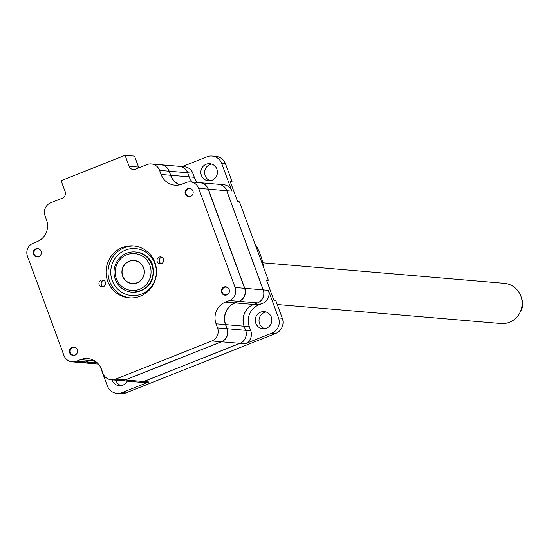 <?xml version="1.0" encoding="UTF-8"?>
<svg xmlns="http://www.w3.org/2000/svg" width="549" height="549" viewBox="0 0 549 549"><rect width="100%" height="100%" fill="white"/><g stroke="black" fill="none" stroke-linecap="round" stroke-linejoin="round"><path stroke-width="0.82" d="M229.153 289.467A4.207 4.069 -85.1 0 0 225.701 286.791A4.207 4.069 -85.1 0 0 221.535 292.493A4.207 4.069 -85.1 0 0 224.987 295.17A4.207 4.069 -85.1 0 0 229.153 289.467M77.292 349.734A4.207 4.069 -85.1 0 0 73.841 347.057A4.207 4.069 -85.1 0 0 69.675 352.76A4.207 4.069 -85.1 0 0 73.127 355.436A4.207 4.069 -85.1 0 0 77.292 349.734M41.058 251.264A4.207 4.069 -85.1 0 0 37.606 248.58A4.207 4.069 -85.1 0 0 33.441 254.283A4.207 4.069 -85.1 0 0 36.893 256.959A4.207 4.069 -85.1 0 0 41.058 251.264M105.387 282.159A3.445 3.335 -85.1 0 0 102.553 279.963A3.445 3.335 -85.1 0 0 99.143 284.636A3.445 3.335 -85.1 0 0 101.97 286.832A3.445 3.335 -85.1 0 0 105.387 282.159M103.123 286.722A3.445 3.335 94.9 0 1 103.672 280.264M154.907 262.504A26.071 25.24 -85.1 0 0 133.503 245.904A26.071 25.24 -85.1 0 0 107.686 281.246A26.071 25.24 -85.1 0 0 129.09 297.853A26.071 25.24 -85.1 0 0 154.907 262.504M134.484 246.007A26.071 25.24 -85.1 0 0 109.656 281.411A26.071 25.24 -85.1 0 0 130.072 297.915M163.451 259.114A3.445 3.335 -85.1 0 0 160.624 256.918A3.445 3.335 -85.1 0 0 157.206 261.592A3.445 3.335 -85.1 0 0 160.04 263.788A3.445 3.335 -85.1 0 0 163.451 259.114M161.186 263.685A3.445 3.335 94.9 0 1 161.735 257.22M192.919 190.997A4.207 4.069 -85.1 0 0 189.467 188.314A4.207 4.069 -85.1 0 0 185.301 194.017A4.207 4.069 -85.1 0 0 188.753 196.693A4.207 4.069 -85.1 0 0 192.919 190.997M125.069 155.312L61.09 180.696L65.132 191.683A5.044 4.886 94.9 0 1 62.298 198.203L50.721 202.794A10.088 9.772 -85.1 0 0 45.045 215.839L46.541 219.916A16.82 16.285 94.9 0 1 37.085 241.649L33.125 243.221A10.088 9.772 -85.1 0 0 27.45 256.266L63.938 355.429A10.088 9.772 -85.1 0 0 76.537 361.221L80.497 359.65A16.82 16.285 94.9 0 1 87.696 358.579A16.82 16.285 94.9 0 1 101.503 369.292L103.006 373.375A10.088 9.772 -85.1 0 0 111.289 379.798L120.753 380.601A10.088 9.772 -85.1 0 0 125.069 379.963L221.336 341.759A10.088 9.772 -85.1 0 0 227.012 328.721L225.509 324.637A16.82 16.285 94.9 0 1 234.972 302.904L238.932 301.332A10.088 9.772 -85.1 0 0 244.607 288.294L208.119 189.124A10.088 9.772 -85.1 0 0 199.836 182.7L190.373 181.897A10.088 9.772 -85.1 0 0 186.056 182.536L182.096 184.107A16.82 16.285 94.9 0 1 174.898 185.171A16.82 16.285 94.9 0 1 161.09 174.458L159.587 170.382A10.088 9.772 -85.1 0 0 146.988 164.59L135.411 169.188A5.044 4.886 94.9 0 1 129.104 166.292L125.069 155.312L134.526 156.115L138.568 167.095A5.044 4.886 94.9 0 0 138.89 167.802M179.688 184.848A16.82 16.285 94.9 0 1 170.547 175.261L169.051 171.185A10.088 9.772 -85.1 0 0 160.761 164.755L151.304 163.952M111.289 379.798A10.088 9.772 -85.1 0 0 115.606 379.16L211.873 340.956A10.088 9.772 -85.1 0 0 217.548 327.918L216.052 323.835A16.82 16.285 94.9 0 1 225.509 302.101L229.468 300.529A10.088 9.772 -85.1 0 0 235.144 287.491L198.656 188.321A10.088 9.772 -85.1 0 0 190.373 181.897M72.221 361.86L81.684 362.663A10.088 9.772 -85.1 0 0 86.001 362.024L89.961 360.453A16.82 16.285 94.9 0 1 92.362 359.712M112.051 379.867A8.578 8.304 -85.1 0 0 127.272 381.157M121.123 385.645A8.578 8.304 94.9 0 1 115.818 380.183M260.61 312.168A8.578 8.304 -85.1 0 0 262.827 328.721A8.578 8.304 -85.1 0 0 271.782 318.948A8.578 8.304 -85.1 0 0 260.61 312.168M264.728 328.652A8.578 8.304 94.9 0 1 266.141 312.01M206.177 164.24A8.578 8.304 -85.1 0 0 208.4 180.786A8.578 8.304 -85.1 0 0 217.356 171.02A8.578 8.304 -85.1 0 0 206.177 164.24M210.301 180.724A8.578 8.304 94.9 0 1 211.715 164.076M226.716 190.736L263.273 289.879A10.088 9.772 94.9 0 1 257.598 302.918L262.703 303.357L258.744 304.928A16.82 16.285 -85.1 0 0 249.287 326.662L244.181 326.23A16.82 16.285 -85.1 0 1 253.638 304.489L253.617 304.462M263.204 289.899L268.379 290.311A10.088 9.772 94.9 0 1 262.703 303.357M218.461 184.279A10.088 9.772 94.9 0 1 218.502 184.286A10.088 9.772 94.9 0 1 226.792 190.716L231.898 191.148A10.088 9.772 94.9 0 0 223.608 184.718L218.502 184.286M179.393 166.34A10.088 9.772 94.9 0 1 179.434 166.34L184.539 166.779A10.088 9.772 94.9 0 1 192.829 173.203L194.325 177.286A16.82 16.285 -85.1 0 0 197.393 182.488M194.325 177.286L189.22 176.853A16.82 16.285 -85.1 0 0 192.287 182.055M179.434 166.34A10.088 9.772 94.9 0 1 187.717 172.77L192.829 173.203M182.316 166.587L207.035 156.781A11.776 11.399 94.9 0 1 212.072 156.033A11.776 11.399 94.9 0 1 221.734 163.533L231.898 191.148M230.539 182.385L232.097 181.767L230.251 181.616L237.642 201.696L239.488 201.854L268.331 280.244L266.773 280.862M253.439 304.173A17.156 16.614 -85.1 0 0 252.835 304.421M258.744 304.928L253.638 304.489M268.379 290.311L278.542 317.926A11.776 11.399 94.9 0 1 271.92 333.14L245.115 343.784L240.009 343.345L143.742 381.548A10.088 9.772 94.9 0 1 139.419 382.193A10.088 9.772 94.9 0 1 139.377 382.186M249.287 326.662L250.79 330.738A10.088 9.772 94.9 0 1 245.115 343.784M245.609 330.326L250.79 330.738M245.684 330.306A10.088 9.772 94.9 0 1 240.009 343.345L239.988 343.317M143.721 381.521L148.848 381.987A10.088 9.772 94.9 0 1 144.531 382.626L139.419 382.193M148.848 381.987L122.036 392.624A11.776 11.399 94.9 0 1 116.999 393.372A11.776 11.399 94.9 0 1 107.336 385.872L100.261 366.643M116.999 393.372L120.766 393.688A11.776 11.399 -85.1 0 0 125.803 392.94L275.687 333.463A11.776 11.399 -85.1 0 0 282.31 318.248L275.715 300.33L273.876 300.173L266.485 280.086L268.331 280.244M232.097 181.767L225.502 163.849A11.776 11.399 -85.1 0 0 215.839 156.348L212.072 156.033M259.382 304.674A10.767 10.424 94.9 0 1 255.793 303.597M257.79 304.846A11.776 11.399 94.9 0 1 255.765 303.604M132.268 292.212A20.183 19.544 -85.1 0 0 132.686 292.246C148.854 290.613 155.484 281.472 152.56 264.838C149.431 257.282 143.941 253.007 136.104 252.032A20.183 19.544 -85.1 0 0 135.685 251.998M152.615 264.735A20.183 19.544 -85.1 0 0 136.104 252.032M122.626 276.202A11.604 11.234 94.9 0 1 134.121 260.473A11.604 11.234 94.9 0 1 143.646 267.864A11.604 11.234 94.9 0 1 132.158 283.593A11.604 11.234 94.9 0 1 122.626 276.202M116.381 278.679A18.501 17.911 -85.1 0 0 139.487 289.296A18.501 17.911 -85.1 0 0 149.891 265.387A18.501 17.911 -85.1 0 0 126.792 254.77A18.501 17.911 -85.1 0 0 116.381 278.679M151.833 264.817A20.183 19.544 94.9 0 1 140.482 290.895A20.183 19.544 94.9 0 1 115.276 279.324A20.183 19.544 94.9 0 1 126.627 253.24A20.183 19.544 94.9 0 1 151.833 264.817M146.411 287.196A23.545 22.797 -85.1 0 0 146.707 287.676M149.15 258.908A23.545 22.797 -85.1 0 0 148.779 259.327M143.783 289.206A26.908 26.057 -85.1 0 0 144.023 289.604M146.83 256.555A26.908 26.057 -85.1 0 0 146.528 256.898M40.564 250.31A3.884 3.761 -85.1 0 0 34.148 254.201A3.884 3.761 -85.1 0 0 40.104 255.759M192.424 190.043A3.884 3.761 -85.1 0 0 186.015 193.934A3.884 3.761 -85.1 0 0 191.965 195.492M76.798 348.787A3.884 3.761 -85.1 0 0 70.382 352.678A3.884 3.761 -85.1 0 0 76.332 354.229M228.659 288.52A3.884 3.761 -85.1 0 0 222.242 292.411A3.884 3.761 -85.1 0 0 228.199 293.969M150.062 282.79A20.183 19.544 -85.1 0 0 150.371 283.531M148.292 285.247A20.183 19.544 -85.1 0 0 148.621 285.796M150.721 261.084A20.183 19.544 -85.1 0 0 150.302 261.564M152.066 263.609A20.183 19.544 -85.1 0 0 151.634 264.289M151.661 281.301A18.501 17.911 94.9 0 1 151.352 280.319M152.492 266.938A18.501 17.911 94.9 0 1 152.958 266.025M143.735 289.769A26.908 26.057 94.9 0 1 143.495 289.392M179.777 184.828A16.82 16.285 94.9 0 1 170.718 175.275L169.216 171.199L187.634 172.763A10.088 9.772 -85.1 0 0 179.351 166.333L160.932 164.769A10.088 9.772 -85.1 0 0 160.85 164.762M169.216 171.199A10.088 9.772 -85.1 0 0 160.932 164.769M170.718 175.275L189.137 176.847L187.634 172.763M192.205 182.048A16.82 16.285 94.9 0 1 189.137 176.847M120.835 380.608A10.088 9.772 -85.1 0 0 120.917 380.622A10.088 9.772 -85.1 0 0 125.234 379.977L221.501 341.773A10.088 9.772 -85.1 0 0 227.176 328.734L225.68 324.651A16.82 16.285 94.9 0 1 235.137 302.918L239.096 301.346L257.515 302.911A10.088 9.772 -85.1 0 0 263.191 289.872L226.703 190.702A10.088 9.772 -85.1 0 0 218.42 184.279L200.001 182.714A10.088 9.772 -85.1 0 0 199.918 182.707M239.096 301.346A10.088 9.772 -85.1 0 0 244.772 288.307L208.284 189.137A10.088 9.772 -85.1 0 0 200.001 182.714M225.68 324.651L244.099 326.223A16.82 16.285 94.9 0 1 253.556 304.482L257.515 302.911M235.137 302.918L253.556 304.482M120.917 380.622L139.336 382.186A10.088 9.772 -85.1 0 0 143.653 381.541L239.92 343.338A10.088 9.772 -85.1 0 0 245.595 330.299L244.099 326.223M81.767 362.669A10.088 9.772 -85.1 0 0 86.166 362.038L90.125 360.467L94.613 360.844M90.125 360.467A16.82 16.285 94.9 0 1 92.445 359.746M93.68 360.768A10.088 9.772 -85.1 0 0 96.123 362.882M86.166 362.038L97.393 362.992M227.176 328.734L245.595 330.299M520.404 311.695A13.457 13.025 -85.1 0 0 521.543 298.285M277.266 304.537L500.901 323.539A20.183 19.544 -85.1 0 0 513.459 320.156A20.183 19.544 -85.1 0 0 521.55 298.327A20.183 19.544 -85.1 0 0 504.318 283.318L262.765 262.793M139.281 281.513A11.44 11.076 -85.1 0 0 143.872 269.14A11.44 11.076 -85.1 0 0 134.107 260.638A11.44 11.076 -85.1 0 0 126.991 262.552A11.44 11.076 -85.1 0 0 122.406 274.925A11.44 11.076 -85.1 0 0 132.172 283.428A11.44 11.076 -85.1 0 0 139.281 281.513M254.667 243.111A64.082 62.051 94.9 0 1 260.411 254.887A64.082 62.051 94.9 0 1 263.692 267.644M129.104 166.292L138.568 167.095M211.873 340.956L221.336 341.759M217.548 327.918L227.012 328.721M216.052 323.835L225.509 324.637M225.509 302.101L234.972 302.904M229.468 300.529L238.932 301.332M235.144 287.491L244.607 288.294M198.656 188.321L208.119 189.124M161.09 174.458L170.547 175.261M159.587 170.382L169.051 171.185M76.537 361.221L86.001 362.024M80.497 359.65L89.961 360.453M115.606 379.16L125.069 379.963M122.036 392.624L125.803 392.94M271.92 333.14L275.687 333.463M278.542 317.926L282.31 318.248M221.734 163.533L225.502 163.849M154.88 263.609A23.545 22.797 94.9 0 1 141.642 294.038A23.545 22.797 94.9 0 1 112.229 280.532A23.545 22.797 94.9 0 1 125.474 250.104A23.545 22.797 94.9 0 1 154.88 263.609M208.284 189.137L226.703 190.702M244.772 288.307L263.191 289.872M221.501 341.773L239.92 343.338M125.234 379.977L143.653 381.541M81.849 362.676L98.436 364.09M136.008 260.796L134.107 260.638M134.073 283.593L132.172 283.428"/></g></svg>
